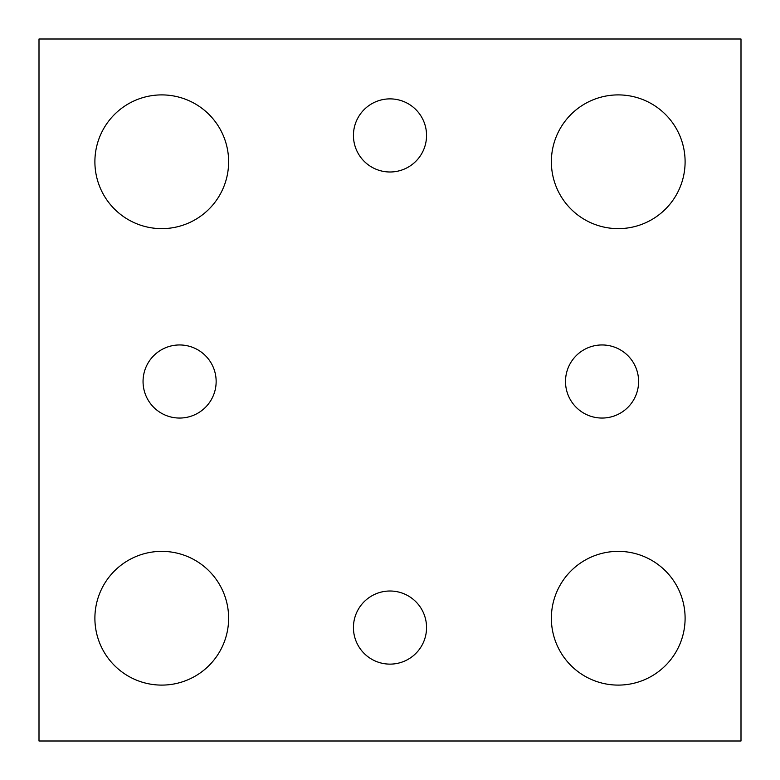 <?xml version="1.0" encoding="UTF-8"?>
<svg xmlns="http://www.w3.org/2000/svg" width="780" height="780" viewBox="0 0 780 780"><rect width="100%" height="100%" fill="white"/><g stroke="black" fill="none" stroke-linecap="round" stroke-linejoin="round"><path stroke-width="1.17" d="M741 741L39 741L39 39L741 39L741 741M228.628 161.762A66.865 66.865 0 0 0 128.329 103.857A66.865 66.865 0 0 0 128.329 219.677A66.865 66.865 0 0 0 228.628 161.762M685.103 161.762A66.865 66.865 0 0 0 584.805 103.857A66.865 66.865 0 0 0 584.805 219.677A66.865 66.865 0 0 0 685.103 161.762M685.103 618.238A66.865 66.865 0 0 0 584.805 560.323A66.865 66.865 0 0 0 584.805 676.143A66.865 66.865 0 0 0 685.103 618.238M228.628 618.238A66.865 66.865 0 0 0 128.329 560.323A66.865 66.865 0 0 0 128.329 676.143A66.865 66.865 0 0 0 228.628 618.238M216.148 381.508A36.553 36.553 0 0 0 161.323 349.849A36.553 36.553 0 0 0 161.323 413.156A36.553 36.553 0 0 0 216.148 381.508M638.606 381.508A36.553 36.553 0 0 0 583.781 349.849A36.553 36.553 0 0 0 583.781 413.156A36.553 36.553 0 0 0 638.606 381.508M426.553 135.437A36.553 36.553 0 0 0 371.719 103.779A36.553 36.553 0 0 0 371.719 167.095A36.553 36.553 0 0 0 426.553 135.437M426.553 627.568A36.553 36.553 0 0 0 371.719 595.91A36.553 36.553 0 0 0 371.719 659.227A36.553 36.553 0 0 0 426.553 627.568"/></g></svg>
